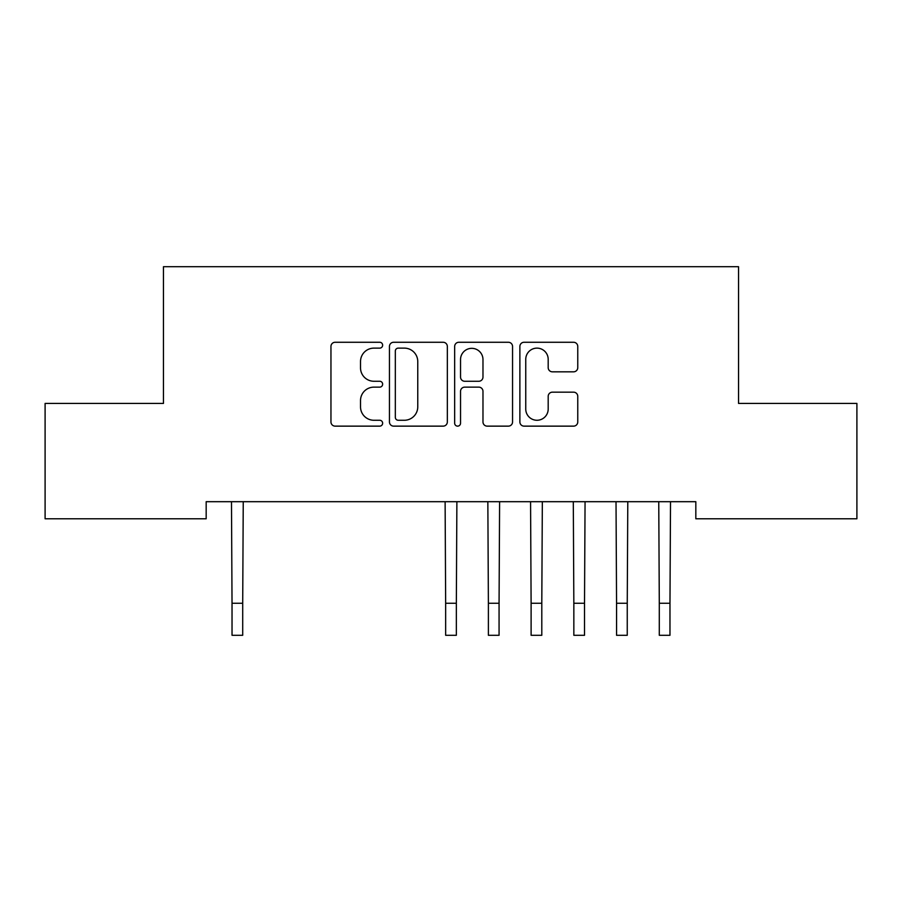 <?xml version="1.0" encoding="UTF-8"?>
<svg xmlns="http://www.w3.org/2000/svg" width="902" height="902" viewBox="0 0 902 902"><rect width="100%" height="100%" fill="white"/><g stroke="black" fill="none" stroke-linecap="round" stroke-linejoin="round"><path stroke-width="1.35" d="M382.64 345.195A2.931 2.931 0 0 0 379.708 342.264L335.149 342.264A4.194 4.194 0 0 0 330.955 346.447L330.955 421.944A4.194 4.194 0 0 0 335.149 426.139L379.708 426.139A2.931 2.931 0 0 0 382.64 423.196A2.931 2.931 0 0 0 379.708 420.264L373.935 420.264A13.417 13.417 0 0 1 360.518 406.847L360.518 400.556A13.417 13.417 0 0 1 373.935 387.138L379.708 387.138A2.931 2.931 0 0 0 382.64 384.196A2.931 2.931 0 0 0 379.708 381.264L373.935 381.264A13.417 13.417 0 0 1 360.518 367.847L360.518 361.555A13.417 13.417 0 0 1 373.935 348.127L379.708 348.127A2.931 2.931 0 0 0 382.64 345.195M573.571 371.827A4.194 4.194 0 0 0 577.765 367.633L577.765 346.447A4.194 4.194 0 0 0 573.571 342.264L524.073 342.264A4.194 4.194 0 0 0 519.879 346.447L519.879 421.944A4.194 4.194 0 0 0 524.073 426.139L573.571 426.139A4.194 4.194 0 0 0 577.765 421.944L577.765 396.361A4.194 4.194 0 0 0 573.571 392.167L552.385 392.167A4.194 4.194 0 0 0 548.19 396.361L548.19 409.046A11.219 11.219 0 0 1 536.972 420.264A11.219 11.219 0 0 1 525.753 409.046L525.753 359.346A11.219 11.219 0 0 1 536.972 348.127A11.219 11.219 0 0 1 548.19 359.346L548.19 367.633A4.194 4.194 0 0 0 552.385 371.827L573.571 371.827M695.825 501.692L206.175 501.692L206.175 518.785L45.1 518.785L45.1 403.419L163.454 403.419L163.454 266.699L738.546 266.699L738.546 403.419L856.9 403.419L856.9 518.785L695.825 518.785L695.825 501.692M447.336 346.447A4.194 4.194 0 0 0 443.141 342.264L393.644 342.264A4.194 4.194 0 0 0 389.45 346.447L389.45 421.944A4.194 4.194 0 0 0 393.644 426.139L443.141 426.139A4.194 4.194 0 0 0 447.336 421.944L447.336 346.447M458.859 342.264L508.356 342.264A4.194 4.194 0 0 1 512.55 346.447L512.55 421.944A4.194 4.194 0 0 1 508.356 426.139L487.17 426.139A4.194 4.194 0 0 1 482.976 421.944L482.976 391.321A4.194 4.194 0 0 0 478.782 387.138L464.733 387.138A4.194 4.194 0 0 0 460.539 391.321L460.539 423.196A2.931 2.931 0 0 1 457.607 426.139A2.931 2.931 0 0 1 454.664 423.196L454.664 346.447A4.194 4.194 0 0 1 458.859 342.264M398.267 348.127A2.931 2.931 0 0 0 395.324 351.07L395.324 417.333A2.931 2.931 0 0 0 398.267 420.264L404.344 420.264A13.417 13.417 0 0 0 417.761 406.847L417.761 361.555A13.417 13.417 0 0 0 404.344 348.127L398.267 348.127M482.976 359.56A11.219 11.219 0 0 0 471.757 348.341A11.219 11.219 0 0 0 460.539 359.56L460.539 377.07A4.194 4.194 0 0 0 464.733 381.264L478.782 381.264A4.194 4.194 0 0 0 482.976 377.07L482.976 359.56M231.487 501.692L232.028 603.258L242.706 603.258L243.247 501.692M232.028 603.258L232.028 635.301L242.706 635.301L242.706 603.258M445.114 501.692L445.656 603.258L456.344 603.258L456.886 501.692M445.656 603.258L445.656 635.301L456.344 635.301L456.344 603.258M487.847 501.692L488.388 603.258L499.065 603.258L499.607 501.692M488.388 603.258L488.388 635.301L499.065 635.301L499.065 603.258M530.568 501.692L531.109 603.258L541.798 603.258L542.339 501.692M531.109 603.258L531.109 635.301L541.798 635.301L541.798 603.258M573.3 501.692L573.841 603.258L584.519 603.258L585.06 501.692M573.841 603.258L573.841 635.301L584.519 635.301L584.519 603.258M616.021 501.692L616.562 603.258L627.251 603.258L627.792 501.692M616.562 603.258L616.562 635.301L627.251 635.301L627.251 603.258M658.753 501.692L659.294 603.258L669.972 603.258L670.513 501.692M659.294 603.258L659.294 635.301L669.972 635.301L669.972 603.258"/></g></svg>
